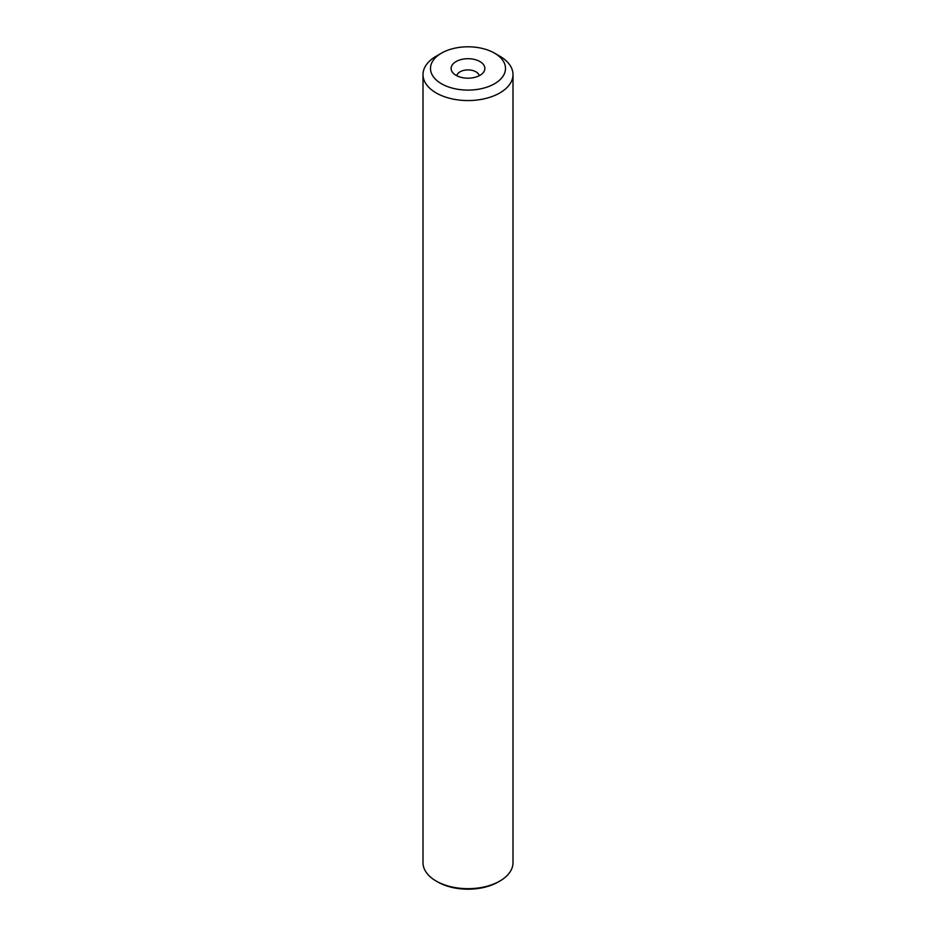 <?xml version="1.0" encoding="UTF-8"?>
<svg xmlns="http://www.w3.org/2000/svg" width="936" height="936" viewBox="0 0 936 936"><rect width="100%" height="100%" fill="white"/><g stroke="black" fill="none" stroke-linecap="round" stroke-linejoin="round"><path stroke-width="1.4" d="M423.002 74.576L423.002 862.688A44.998 25.986 0 0 0 436.176 881.057L437.767 881.969A42.752 24.675 0 0 0 498.233 881.969L499.824 881.057A44.998 25.986 0 0 0 512.998 862.688L512.998 74.576A44.998 25.986 180 0 1 499.824 92.945A44.998 25.986 180 0 1 436.176 92.945A44.998 25.986 180 0 1 423.002 74.576A44.998 25.986 180 0 1 436.176 56.207L441.488 53.141A37.498 21.645 180 0 1 494.512 53.141L499.824 56.207A44.998 25.986 180 0 1 512.998 74.576M437.767 881.969L436.176 881.057A44.998 25.986 0 0 0 499.824 881.057M499.824 56.207L494.512 53.141A37.498 21.645 180 0 1 494.512 83.76A37.498 21.645 180 0 1 441.488 83.76A37.498 21.645 180 0 1 441.488 53.141M479.934 61.565A16.871 9.746 0 0 0 458.429 60.43A16.871 9.746 0 0 0 452.591 72.423A16.871 9.746 0 0 0 456.066 75.336A16.871 9.746 0 0 0 483.409 72.423A16.871 9.746 0 0 0 479.934 61.565M479.185 75.746A11.255 6.493 0 0 0 475.956 71.815A11.255 6.493 0 0 0 464.233 70.282A11.255 6.493 0 0 0 456.815 75.746"/></g></svg>

